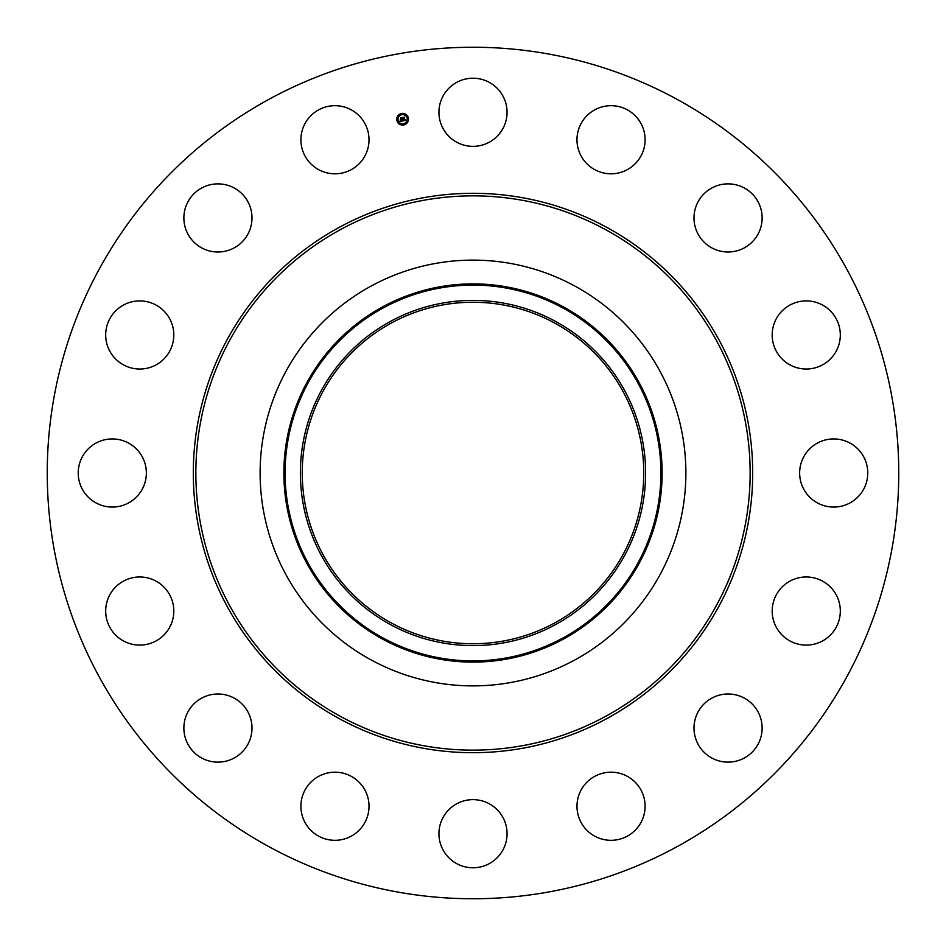 <?xml version="1.0" encoding="UTF-8"?>
<svg xmlns="http://www.w3.org/2000/svg" width="946" height="946" viewBox="0 0 946 946"><rect width="100%" height="100%" fill="white"/><g stroke="black" fill="none" stroke-linecap="round" stroke-linejoin="round"><path stroke-width="1.42" d="M443.106 95.96A34.056 34.056 0 0 1 489.33 82.397A34.056 34.056 0 0 1 502.894 128.621A34.056 34.056 0 0 1 456.67 142.184A34.056 34.056 0 0 1 443.106 95.96M268.877 846.635A425.759 425.759 0 0 1 99.365 268.877A425.759 425.759 0 0 1 677.123 99.365A425.759 425.759 0 0 1 846.635 677.123A425.759 425.759 0 0 1 268.877 846.635M575.062 286.177A212.885 212.885 0 0 1 575.062 659.823A212.885 212.885 0 0 1 260.115 473A212.885 212.885 0 0 1 575.062 286.177M390.249 321.51A172.621 172.621 0 0 1 624.49 390.249A172.621 172.621 0 0 1 555.751 624.49A172.621 172.621 0 0 1 321.51 555.751A172.621 172.621 0 0 1 390.249 321.51M391.136 622.846A170.753 170.753 0 0 1 323.154 391.136A170.753 170.753 0 0 1 554.864 323.154A170.753 170.753 0 0 1 622.846 554.864A170.753 170.753 0 0 1 391.136 622.846M356.323 832.776A34.056 34.056 0 0 1 308.431 827.62A34.056 34.056 0 0 1 313.599 779.729A34.056 34.056 0 0 1 361.49 784.884A34.056 34.056 0 0 1 356.323 832.776M718.475 185.25A34.056 34.056 0 0 1 760.75 208.345A34.056 34.056 0 0 1 737.655 250.619A34.056 34.056 0 0 1 695.381 227.525A34.056 34.056 0 0 1 718.475 185.25M227.525 760.75A34.056 34.056 0 0 1 185.25 737.655A34.056 34.056 0 0 1 208.345 695.381A34.056 34.056 0 0 1 250.619 718.475A34.056 34.056 0 0 1 227.525 760.75M809.906 301.1A34.056 34.056 0 0 1 840.119 338.609A34.056 34.056 0 0 1 802.61 368.822A34.056 34.056 0 0 1 772.385 331.313A34.056 34.056 0 0 1 809.906 301.1M136.094 644.9A34.056 34.056 0 0 1 105.881 607.391A34.056 34.056 0 0 1 143.39 577.178A34.056 34.056 0 0 1 173.615 614.687A34.056 34.056 0 0 1 136.094 644.9M850.04 443.106A34.056 34.056 0 0 1 863.603 489.33A34.056 34.056 0 0 1 817.379 502.894A34.056 34.056 0 0 1 803.816 456.67A34.056 34.056 0 0 1 850.04 443.106M95.96 502.894A34.056 34.056 0 0 1 82.397 456.67A34.056 34.056 0 0 1 128.621 443.106A34.056 34.056 0 0 1 142.184 489.33A34.056 34.056 0 0 1 95.96 502.894M832.776 589.677A34.056 34.056 0 0 1 827.62 637.569A34.056 34.056 0 0 1 779.729 632.401A34.056 34.056 0 0 1 784.884 584.51A34.056 34.056 0 0 1 832.776 589.677M113.224 356.323A34.056 34.056 0 0 1 118.38 308.431A34.056 34.056 0 0 1 166.271 313.599A34.056 34.056 0 0 1 161.116 361.49A34.056 34.056 0 0 1 113.224 356.323M760.75 718.475A34.056 34.056 0 0 1 737.655 760.75A34.056 34.056 0 0 1 695.381 737.655A34.056 34.056 0 0 1 718.475 695.381A34.056 34.056 0 0 1 760.75 718.475M185.25 227.525A34.056 34.056 0 0 1 208.345 185.25A34.056 34.056 0 0 1 250.619 208.345A34.056 34.056 0 0 1 227.525 250.619A34.056 34.056 0 0 1 185.25 227.525M644.9 809.906A34.056 34.056 0 0 1 607.391 840.119A34.056 34.056 0 0 1 577.178 802.61A34.056 34.056 0 0 1 614.687 772.385A34.056 34.056 0 0 1 644.9 809.906M301.1 136.094A34.056 34.056 0 0 1 338.609 105.881A34.056 34.056 0 0 1 368.822 143.39A34.056 34.056 0 0 1 331.313 173.615A34.056 34.056 0 0 1 301.1 136.094M502.894 850.04A34.056 34.056 0 0 1 456.67 863.603A34.056 34.056 0 0 1 443.106 817.379A34.056 34.056 0 0 1 489.33 803.816A34.056 34.056 0 0 1 502.894 850.04M589.677 113.224A34.056 34.056 0 0 1 637.569 118.38A34.056 34.056 0 0 1 632.401 166.271A34.056 34.056 0 0 1 584.51 161.116A34.056 34.056 0 0 1 589.677 113.224M396.882 120.355A5.853 5.853 0 0 1 401.482 113.473A5.853 5.853 0 0 1 408.365 118.073A5.853 5.853 0 0 1 403.776 124.955A5.853 5.853 0 0 1 396.882 120.355M398.1 120.118A4.612 4.612 0 0 1 401.731 114.691A4.612 4.612 0 0 1 407.147 118.321A4.612 4.612 0 0 1 403.528 123.737A4.612 4.612 0 0 1 398.1 120.118M402.984 120.899L403.185 120.107L404.167 120.461L403.303 117.517L404.45 117.292L404.651 120.154L405.314 119.61L404.699 120.343L405.456 119.61L405.964 120.308L402.984 120.899M402.807 120.757L403.067 120.012L402.807 120.757M403.41 120.296L402.961 117.375L404.249 117.127L403.114 117.422L404.048 120.355L403.41 120.296M400.134 121.502L400.395 120.662L401.861 120.946L401.624 119.764L401.672 120.828L400.619 120.828L401.601 120.781L400.501 119.338L401.577 119.551L400.938 118.025L402.18 117.789L402.736 120.982L400.134 121.502M399.969 121.289L400.276 120.556L399.969 121.289M400.288 119.255L400.584 120.367L400.288 119.255M401.317 119.385L400.56 117.86L402.015 117.564L400.714 117.895L401.317 119.385M403.303 124.423L404.001 124.281L403.303 124.423M397.143 120.308L397.84 120.166L397.143 120.308M399.378 123.642L400.063 123.5L399.378 123.642M401.258 114.159L401.955 114.017L401.258 114.159M397.935 116.382L398.621 116.24L397.935 116.382M408.104 118.132L407.419 118.262L408.104 118.132M407.324 122.058L406.626 122.2L407.324 122.058M405.881 114.797L405.184 114.939L405.881 114.797M605.866 229.783A277.143 277.143 0 0 1 716.217 605.866A277.143 277.143 0 0 1 340.134 716.217A277.143 277.143 0 0 1 229.783 340.134A277.143 277.143 0 0 1 605.866 229.783M607.096 227.548A279.685 279.685 0 0 1 718.452 607.096A279.685 279.685 0 0 1 338.905 718.452A279.685 279.685 0 0 1 227.548 338.905A279.685 279.685 0 0 1 607.096 227.548M563.674 638.964A189.117 189.117 0 0 1 307.036 563.674A189.117 189.117 0 0 1 382.326 307.036A189.117 189.117 0 0 1 638.964 382.326A189.117 189.117 0 0 1 563.674 638.964M382.917 308.1A187.899 187.899 0 0 1 637.9 382.917A187.899 187.899 0 0 1 563.083 637.9A187.899 187.899 0 0 1 308.1 563.083A187.899 187.899 0 0 1 382.917 308.1"/></g></svg>
